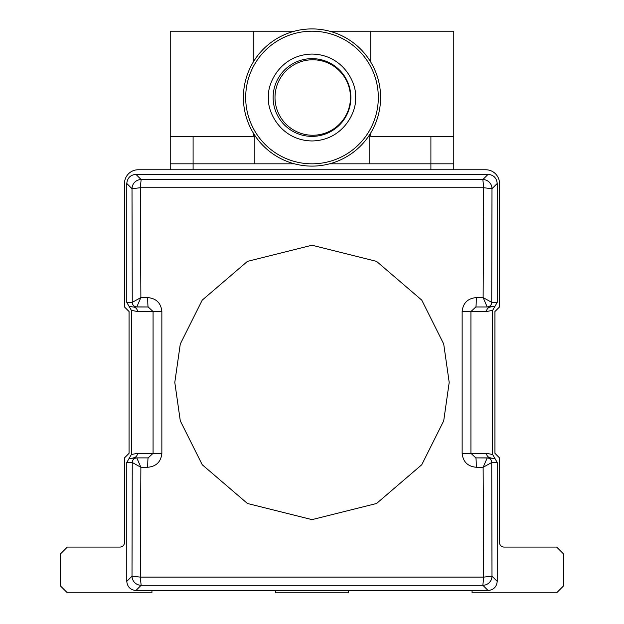 <?xml version="1.0" encoding="UTF-8"?>
<svg xmlns="http://www.w3.org/2000/svg" width="624" height="624" viewBox="0 0 624 624"><rect width="100%" height="100%" fill="white"/><g stroke="black" fill="none" stroke-linecap="round" stroke-linejoin="round"><path stroke-width="0.94" d="M472.064 590.515L472.064 592.8L556.67 592.8L563.534 585.944L563.534 553.925L556.67 547.069L504.075 547.069A4.571 4.571 0 0 1 499.504 542.49L499.504 457.891L494.933 453.313L494.933 311.54L499.504 306.969L499.504 183.487A13.72 13.72 0 0 0 485.784 169.767L138.216 169.767A13.72 13.72 0 0 0 124.496 183.487L124.496 306.969L129.067 311.54L129.067 453.313L124.496 457.891L124.496 542.49A4.571 4.571 0 0 1 119.925 547.069L67.33 547.069L60.466 553.925L60.466 585.944L67.33 592.8L151.936 592.8L151.936 590.515M275.41 590.515L275.41 592.8L348.59 592.8L348.59 590.515M147.732 467.267A9.149 0.445 90 0 1 148.177 457.891L132.935 457.891A4.571 4.532 90 0 0 137.467 453.313L153.075 453.313L148.177 457.891L136.804 457.891L140.876 467.282L132.249 462.493L132.007 576.147L140.291 577.114L141.141 585.289L482.859 585.289A9.149 9.134 -45 0 0 491.993 576.147L491.751 462.493L483.124 467.282L476.268 467.267C467.774 466.471 463.063 461.869 462.142 453.445L462.142 311.415C463.07 302.983 467.782 298.373 476.268 297.593L483.124 297.57L483.709 187.738L140.291 187.738L140.876 297.57L136.789 306.907L148.177 306.969L153.075 311.54L153.075 453.313L161.858 453.445C160.93 461.877 156.218 466.487 147.732 467.267L140.876 467.282L140.291 577.114L483.709 577.114L483.124 467.282L487.211 457.954L475.823 457.891L470.925 453.313L470.925 311.54L475.823 306.969A9.149 0.445 -90 0 0 476.268 297.593M462.142 453.445L486.533 453.313L492.648 454.529L492.648 310.331L486.533 311.54A4.571 4.532 90 0 1 491.065 306.969L475.823 306.969L487.196 306.969L483.124 297.57L491.751 302.367L491.993 188.705L483.709 187.738L482.859 179.564L141.141 179.564A9.149 9.134 135 0 0 132.007 188.705L132.249 302.367L140.876 297.57L147.732 297.593C156.226 298.381 160.937 302.991 161.858 311.415L161.858 453.445M161.858 311.415L137.467 311.54A4.571 4.532 90 0 0 132.935 306.969L129.051 306.345L126.781 302.398L132.233 302.398A4.571 4.571 90 0 0 136.804 306.969L148.177 306.969A9.149 0.445 90 0 1 147.732 297.593M497.219 302.398L494.949 306.345L487.196 306.969A4.571 4.571 90 0 0 491.767 302.398L497.219 302.398L497.219 183.487L491.993 188.705A9.149 9.134 -135 0 0 482.859 179.564L488.077 174.346L135.923 174.346L141.141 179.564L140.291 187.738L132.007 188.705L126.781 183.487L126.781 302.398M462.142 311.415L486.533 311.54M476.268 467.267A9.149 0.445 -90 0 0 475.823 457.891L491.065 457.891A4.571 4.532 -90 0 1 486.533 453.313M126.781 462.462L129.051 458.507L136.804 457.891A4.571 4.571 -90 0 0 132.233 462.462L126.781 462.462L126.781 581.373L132.007 576.147A9.149 9.134 45 0 0 141.141 585.289L135.923 590.515L488.077 590.515L482.859 585.289L483.709 577.114L491.993 576.147L497.219 581.373L497.219 462.462L491.767 462.462A4.571 4.571 90 0 0 487.196 457.891L494.949 458.507L497.219 462.462M129.051 458.507L131.352 454.529L131.352 310.331L129.051 306.345M132.233 302.398L132.249 302.367A4.571 4.54 16.3 0 0 136.789 306.907M487.211 306.907A4.571 4.54 -16.3 0 0 491.751 302.367L491.767 302.398M491.767 462.462L491.751 462.493A4.571 4.54 -163.7 0 0 487.211 457.954M136.789 457.954A4.571 4.54 163.7 0 0 132.249 462.493L132.233 462.462M126.781 183.487C127.358 177.973 130.408 174.923 135.923 174.346M488.077 174.346C493.592 174.923 496.642 177.973 497.219 183.487M494.949 306.345L492.648 310.331M492.648 454.529L494.949 458.507M497.219 581.373C496.642 586.888 493.592 589.93 488.077 590.515M135.923 590.515C130.408 589.93 127.358 586.888 126.781 581.373M136.804 306.969L132.935 306.969M193.097 169.767L193.097 136.383L170.227 136.383L170.227 163.823L254.834 163.823L170.227 163.823L170.227 169.767M370.726 132.974L370.726 136.383L430.903 136.383L430.903 163.823L369.166 163.823L453.773 163.823L453.773 31.2L329.566 31.2M453.773 169.767L453.773 163.823L430.903 163.823L430.903 169.767M312.733 135.244A37.729 37.729 0 0 1 275.005 97.516A37.729 37.729 0 0 1 312.733 59.779A37.729 37.729 0 0 1 350.47 97.516A37.729 37.729 0 0 1 312.733 135.244M170.227 136.383L170.227 31.2L294.434 31.2M370.726 62.057L370.726 31.2M193.097 136.383L253.274 136.383L253.274 132.974M253.274 62.057L253.274 31.2M453.773 136.383L430.903 136.383M369.166 135.431L369.166 163.823L329.566 163.823M294.434 163.823L254.834 163.823L254.834 135.431M245.684 97.516A66.316 66.316 0 0 0 312 163.823A66.316 66.316 0 0 0 378.316 97.516A66.316 66.316 0 0 0 312 31.2A66.316 66.316 0 0 0 245.684 97.516A66.316 66.316 0 0 1 312 31.2A66.316 66.316 0 0 1 378.316 97.516M350.875 97.516A38.875 38.875 0 0 1 312 136.383A38.875 38.875 0 0 1 273.125 97.516A38.875 38.875 0 0 1 312 58.64A38.875 38.875 0 0 1 350.875 97.516M380.601 97.516A68.601 68.601 0 0 0 312 28.915A68.601 68.601 0 0 0 243.399 97.516A68.601 68.601 0 0 0 312 166.109A68.601 68.601 0 0 0 380.601 97.516M449.202 382.426L443.711 420.841L421.762 464.747L376.561 503.49L312 519.628L247.439 503.49L202.238 464.747L180.289 420.841L174.798 382.426L180.289 344.011L202.238 300.113L247.439 261.37L312 245.232L376.561 261.37L421.762 300.113L443.711 344.011L449.202 382.426M131.352 310.331L137.467 311.54M137.467 453.313L131.352 454.529M355.446 97.516C357.193 110.222 344.159 140.369 312 140.962C279.841 140.369 266.807 110.222 268.554 97.516C266.807 84.802 279.841 54.662 312 54.07C344.159 54.662 357.193 84.802 355.446 97.516"/></g></svg>
